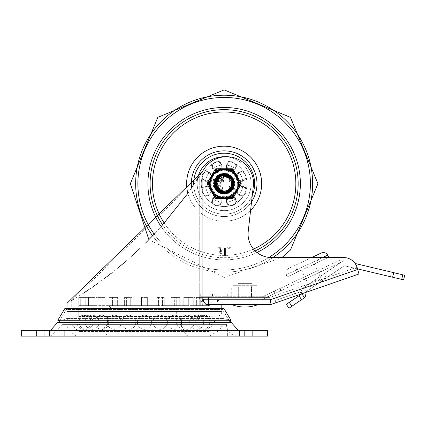 <?xml version="1.0" encoding="UTF-8"?>
<svg xmlns="http://www.w3.org/2000/svg" width="426" height="426" viewBox="0 0 426 426"><rect width="100%" height="100%" fill="white"/><g stroke="black" fill="none" stroke-linecap="round" stroke-linejoin="round"><path stroke-width="0.32" stroke-dasharray="2.13 1.6" d="M209.294 331.423L79.529 331.423L209.294 331.423A7.034 7.034 0 0 0 210.758 331.268L78.064 331.268L210.758 331.268A11.726 11.726 0 0 1 213.724 322.407M215.018 321.172A11.726 11.726 0 0 1 229.204 320.671M248.784 336.114L224.119 336.114L248.784 336.114L248.784 330.251L252.304 330.251L224.119 330.251L248.784 330.251L248.784 336.114M227.638 330.251L231.787 330.251L227.638 330.251L227.638 336.114L224.119 336.114L231.787 336.114L227.638 336.114L227.638 330.251M44.187 330.251L64.704 330.251L36.524 330.251L44.187 330.251L44.187 336.114L64.704 336.114L36.524 336.114L44.187 336.114L44.187 330.251M57.036 336.114L36.524 336.114L61.184 336.114L57.036 336.114L57.036 330.251L36.524 330.251L61.184 330.251L57.036 330.251L57.036 336.114M267.523 336.114L21.3 336.114L21.3 330.251L267.523 330.251L267.523 336.114M238.209 330.251L50.614 330.251L238.209 330.251M222.968 324.388L65.854 324.388L222.968 324.388L219.347 330.422L69.475 330.422L219.347 330.422L209.294 336.114L79.529 336.114L209.294 336.114M79.529 336.114A11.726 11.726 0 0 1 69.475 330.422L65.854 324.388M188.383 336.114L176.657 324.388L112.166 324.388L176.657 324.388L176.657 309.143A3.52 3.52 0 0 1 180.171 305.628L108.651 305.628L112.166 309.143L176.657 309.143L112.166 309.143L112.166 324.388A11.726 11.726 0 0 1 100.445 336.114L188.383 336.114L100.445 336.114M181.343 316.561L107.48 316.561L181.343 316.561L181.343 324.388A7.034 7.034 0 0 0 188.383 331.423L100.445 331.423L188.383 331.423M108.651 305.628L180.171 305.628M78.751 316.561L210.071 316.561L78.751 316.561L78.751 297.417M78.815 305.628L78.815 297.417L85.786 297.417L78.815 297.417L78.815 305.628L85.786 305.628L78.815 305.628M80.296 305.628L80.296 297.417L88.544 297.417L80.296 297.417L80.296 305.628L87.026 305.628L87.026 297.417L87.026 305.628L88.544 305.628L88.544 297.417L88.544 305.628L81.813 305.628L81.813 297.417L81.813 305.628L88.544 305.628L80.296 305.628M86.143 305.628L86.143 297.417L92.176 297.417L86.143 297.417L86.143 305.628L95.104 305.628L89.071 305.628L89.071 297.417L95.104 297.417L89.071 297.417L89.071 305.628L95.956 305.628L86.143 305.628M95.956 305.628L95.956 297.417L105.03 297.417L95.956 297.417L95.956 305.628L105.03 305.628L100.105 305.628L100.105 297.417L100.105 305.628L109.077 305.628L95.956 305.628M109.077 305.628L109.077 297.417L117.64 297.417L109.077 297.417L109.077 305.628L117.64 305.628L114.152 305.628L114.152 297.417L114.152 305.628L124.605 305.628L109.077 305.628M124.605 305.628L124.605 297.417L132.071 297.417L124.605 297.417L124.605 305.628L132.071 305.628L130.265 305.628L130.265 297.417L130.265 305.628L141.48 305.628L124.605 305.628M141.48 305.628L141.48 297.417L147.343 297.417L141.48 297.417L147.343 297.417L141.48 297.417L141.48 305.628L147.343 305.628L147.343 297.417L147.343 305.628L158.557 305.628L141.48 305.628L141.48 297.417L141.48 305.628M158.557 305.628L158.557 297.417L164.218 297.417L156.752 297.417L164.218 297.417L156.752 297.417L158.557 297.417L158.557 305.628L156.752 305.628L164.218 305.628L164.218 297.417L164.218 305.628L174.671 305.628L158.557 305.628M174.671 305.628L174.671 297.417L179.745 297.417L171.183 297.417L179.745 297.417L171.183 297.417L174.671 297.417L174.671 305.628L171.183 305.628L179.745 305.628L179.745 297.417L179.745 305.628L188.723 305.628L174.671 305.628M188.723 305.628L188.723 297.417L183.792 297.417L192.866 297.417L183.792 297.417L188.723 297.417L188.723 305.628L183.792 305.628L192.866 305.628L192.866 297.417L192.866 305.628L199.751 305.628L188.723 305.628M199.751 305.628L199.751 297.417L202.685 297.417L193.718 297.417L202.685 297.417L193.718 297.417L199.751 297.417L199.751 305.628L193.718 305.628L202.685 305.628L202.685 297.417L202.685 305.628L207.009 305.628L199.751 305.628M207.009 305.628L207.009 297.417L208.527 297.417L200.279 297.417L208.527 297.417L200.279 297.417L207.009 297.417L207.009 305.628L200.279 305.628L208.527 305.628L208.527 297.417L208.527 305.628L210.007 305.628L200.279 305.628L207.009 305.628M210.007 305.628L210.071 297.417L203.037 297.417L210.007 297.417L210.007 305.628L203.037 305.628L210.007 305.628M238.209 336.114L50.614 336.114L238.209 336.114A11.726 11.726 0 0 1 226.488 324.388L62.34 324.388L226.488 324.388M95.104 305.628L95.104 297.417L95.104 305.628M92.176 305.628L92.176 297.417L92.176 305.628M85.786 305.628L85.786 297.417L85.786 305.628M100.887 305.628L100.887 297.417L100.887 305.628M105.03 305.628L105.03 297.417L105.03 305.628M112.56 305.628L112.56 297.417L112.56 305.628M117.64 305.628L117.64 297.417L117.64 305.628M126.405 305.628L126.405 297.417L126.405 305.628M132.071 305.628L132.071 297.417L132.071 305.628M147.343 305.628L147.343 297.417L147.343 305.628M156.752 305.628L156.752 297.417L156.752 305.628M162.418 305.628L162.418 297.417L162.418 305.628M171.183 305.628L171.183 297.417L171.183 305.628M176.263 305.628L176.263 297.417L176.263 305.628M183.792 305.628L183.792 297.417L183.792 305.628M187.941 305.628L187.941 297.417L187.941 305.628M193.718 305.628L193.718 297.417L193.718 305.628M196.647 305.628L196.647 297.417L196.647 305.628M200.279 305.628L200.279 297.417L200.279 305.628M201.796 305.628L201.796 297.417L201.796 305.628M203.037 305.628L203.037 297.417L203.037 305.628M84.029 329.309A7.034 7.034 0 0 1 76.994 322.274A7.034 7.034 0 0 1 84.029 315.24A7.034 7.034 0 0 1 91.063 322.274A7.034 7.034 0 0 1 84.029 329.309M204.794 329.309A7.034 7.034 0 0 0 211.828 322.274A7.034 7.034 0 0 0 204.794 315.24A7.034 7.034 0 0 0 197.76 322.274A7.034 7.034 0 0 0 204.794 329.309M217.106 302.109L202.904 302.109A2.343 1.885 90 0 1 204.794 299.766A2.343 1.885 90 0 0 202.904 302.109L201.296 301.576L200.279 300.586L199.261 297.417L200.279 300.586L202.281 302.029L217.106 302.109L217.106 309.143L71.717 309.143A2.343 2.343 0 0 0 74.06 311.491L214.763 311.491L74.06 311.491M221.797 308.541L221.797 311.491A4.691 4.691 0 0 1 217.106 316.177L71.717 316.177L217.106 316.177M233.757 183.686A9.617 9.617 0 0 1 219.331 192.014A9.617 9.617 0 0 1 219.331 175.363A9.617 9.617 0 0 1 233.757 183.686A9.617 9.617 0 0 0 219.331 175.363A9.617 9.617 0 0 0 219.331 192.014A9.617 9.617 0 0 0 233.757 183.686A9.617 9.617 0 0 0 219.331 175.363A9.617 9.617 0 0 0 219.331 192.014A9.617 9.617 0 0 0 233.757 183.686A9.617 9.617 0 0 1 219.331 192.014A9.617 9.617 0 0 1 219.331 175.363A9.617 9.617 0 0 1 233.757 183.686M221.797 304.457L205.966 304.457L221.797 304.457L205.966 304.457L202.089 299.766L270.249 299.766L357.686 269.456L270.249 299.766L204.794 299.766L270.249 299.766L271.042 304.457L358.98 273.971L357.201 267.757A14.069 14.069 0 0 0 343.675 257.554A14.069 14.069 0 0 1 357.031 267.198A14.069 14.069 0 0 0 343.675 257.554L271.527 257.554A23.451 23.451 0 0 1 248.225 231.488A23.451 23.451 0 0 0 271.527 257.554A23.451 23.451 0 0 1 248.225 231.488L253.592 183.665A26.966 26.966 0 0 0 203.623 169.617A26.966 26.966 0 0 1 253.592 183.665A26.966 26.966 0 0 0 203.623 169.617A390.291 390.291 0 0 1 201.035 173.792L199.261 176.577L71.717 300.506L71.717 309.143L217.106 309.143L216.605 310.597L214.763 311.491M67.026 303.28L202.089 172.099L202.089 299.766M72.537 300.016L83.464 293.163M89.141 289.398L92.304 287.241M97.682 283.46L104.764 278.274M111.537 273.082L118.231 267.709M125.782 261.351L131.677 256.154M139.797 248.64L145.735 242.863M155.453 232.862L161.055 226.754M187.706 193.606L199.261 176.577L199.261 297.417L199.261 176.577L201.035 173.792A390.291 390.291 0 0 0 203.623 169.617A390.291 390.291 0 0 1 202.089 172.099M202.201 299.079L201.035 297.417L202.201 299.079L204.794 299.766L202.201 299.079M270.249 299.766L269.855 297.417L201.035 297.417L269.855 297.417L357.031 267.198L269.855 297.417L270.249 299.766L357.686 269.456L357.201 267.757L357.526 268.886L344.299 265.744L321.007 281.538L344.299 265.744L392.634 277.225L393.715 272.661L404.7 275.271M204.794 299.766L219.449 299.766L204.794 299.766M251.947 304.457L237.878 304.457L251.947 304.457L237.878 304.457L237.878 299.766L251.947 299.766L251.947 304.457L251.947 283.349L237.878 283.349L251.947 283.349L237.878 283.349L237.878 304.457M303.035 293.365A2.343 2.343 0 0 1 300.048 291.916L275.675 300.367L300.048 291.916A2.343 2.343 0 0 0 303.035 293.365L301.241 293.258L300.048 291.916L294.51 293.839L293.743 291.618L346.918 273.188L293.743 291.618L294.51 293.839L300.048 291.916L301.241 293.258L303.035 293.365L274.232 303.349L275.574 302.156L275.675 300.367L275.574 302.156L274.232 303.349L348.452 277.619L303.035 293.365M210.071 311.491L78.751 311.491L210.071 311.491L210.071 316.177L78.751 316.177L210.071 316.177M237.878 285.697L237.878 297.417L251.947 297.417L237.878 297.417L237.878 299.766L251.947 299.766L237.878 299.766L251.947 299.766L251.947 297.417L237.878 297.417L251.947 297.417L251.947 285.697L237.878 285.697L251.947 285.697M348.452 277.619L346.918 273.188L348.452 277.619M220.492 255.882L221.855 252.24L220.492 247.676L218.495 247.676L217.984 248.182L217.984 255.376L218.495 255.882L220.492 255.882L221.855 252.24L220.492 247.676L218.495 247.676L217.984 248.182L217.984 255.376L218.495 255.882L220.492 255.882M224.518 255.376L225.024 255.882L225.535 255.376L225.535 248.182L224.518 248.182L224.518 255.376L225.024 255.882L225.535 255.376L225.535 248.182L224.518 248.182L224.518 255.376M226.967 255.376L227.99 255.376L227.99 248.688L230.785 248.688L230.679 247.676L227.479 247.676L226.967 248.182L226.967 255.376L227.99 255.376L227.99 248.688L230.785 248.688L230.679 247.676L227.479 247.676L226.967 248.182L226.967 255.376M343.675 257.554L271.527 257.554L281.953 257.554L224.14 277.486L148.892 239.689M311.662 257.554L289.014 268.258L311.662 257.554L328.121 257.554L318.334 262.182L317.333 260.062L286.123 274.813L322.636 257.554M220.492 251.675L219.001 251.675L219.001 248.688L220.492 248.688L220.492 251.675L219.001 251.675L219.001 248.688L220.492 248.688L220.492 251.675M220.492 254.87L219.001 254.87L219.001 252.687L220.492 252.687L220.492 254.87L219.001 254.87L219.001 252.687L220.492 252.687L220.492 254.87M229.502 321.172L222.468 309.446L223.975 308.541L64.848 308.541L66.355 309.446L222.468 309.446L66.355 309.446L59.321 321.172L229.502 321.172L59.321 321.172M231.009 320.267L57.814 320.267M301.853 293.775A4.691 4.691 0 0 1 303.418 287.8L318.376 277.656L303.418 287.8A4.691 4.691 0 0 0 301.869 293.812L304.505 297.694L301.592 299.664L298.961 295.788L301.869 293.812L304.505 297.694A2.343 2.343 0 0 0 305.277 294.685A2.343 2.343 0 0 1 306.049 291.682L321.007 281.538L306.049 291.682A2.343 2.343 0 0 0 305.261 292.593M403.614 279.834L392.634 277.225M312.54 281.618L323.701 274.046L312.54 281.618L315.171 285.5L306.438 291.421L326.332 277.928L315.171 285.5L312.54 281.618M286.347 304.34L289.254 302.364L291.89 306.246L288.977 308.222L286.347 304.34M298.961 295.788L289.254 302.364M291.89 306.246L301.592 299.664M318.376 277.656L343.372 260.701L318.376 277.656L321.007 281.538L318.376 277.656M393.715 272.661L355.167 263.502M301.869 293.812L304.505 297.694M309.59 287.065L322.306 281.053L309.59 287.065L301.571 270.105L314.292 264.093L301.571 270.105M296.97 264.498L296.272 265.116L295.825 266.559L296.528 269.898L295.825 266.559L296.272 265.116L296.97 264.498M320.837 253.214L312.881 256.979L314.143 256.894L315.203 257.4L317.333 260.062L315.41 257.554M289.014 268.258A5.416 4.691 -25.3 0 0 286.123 274.813L287.124 276.932L297.529 272.017L296.528 269.898L297.529 272.017L287.124 276.932M328.739 257.261L297.529 272.017L318.334 262.182L317.333 260.062L327.738 255.142M212.489 293.903L214.832 293.903L212.489 293.903L212.489 296.246L212.489 293.903L212.489 296.246L214.832 296.246L200.279 296.246L212.489 296.246L200.279 296.246L212.489 296.246L212.489 293.903L212.489 296.246L212.489 293.903L212.489 296.246L212.489 293.903L200.279 293.903L212.489 293.903M221.866 296.246L221.866 293.903L227.729 293.903L221.866 293.903L221.866 296.246L227.729 296.246L221.866 296.246M303.61 279.903L320.57 271.889L303.61 279.903L302.609 277.784L319.569 269.77L302.609 277.784M228.762 297.417L261.063 297.417L228.762 297.417L228.762 299.766L261.591 299.766L228.762 299.766L228.762 297.417M214.832 293.903L217.18 293.903L217.18 296.246L214.832 296.246L269.03 296.246L280.494 290.83L261.591 299.766L274.632 293.599L269.03 296.246L217.18 296.246L217.18 293.903L268.508 293.903L217.18 293.903L217.18 296.246L217.18 293.903L214.832 293.903L214.832 296.246L214.832 293.903M200.279 293.903L200.279 296.246L200.279 293.903M201.796 293.903L201.796 296.246L201.796 293.903M203.037 293.903L203.037 296.246L203.037 293.903M274.632 291.006L261.063 297.417L280.494 288.237L268.508 293.903L280.494 288.237L274.632 291.006L274.632 293.599L280.494 290.83L274.632 293.599L274.632 291.006M340.39 259.929L268.508 293.903L340.39 259.929L341.391 262.049L269.03 296.246L341.391 262.049L340.39 259.929M233.065 285.697L238.986 285.697L238.31 286.868L231.712 286.868L251.51 286.868L238.31 286.868L238.986 285.697L250.834 285.697L251.51 286.868L258.113 286.868L251.51 286.868L250.834 285.697L233.065 285.697A1.353 1.171 -0 0 0 231.712 286.868L231.712 297.417L238.31 297.417L238.31 286.868L238.31 297.417L231.712 297.417M256.756 285.697L250.834 285.697L256.756 285.697A1.353 1.171 180 0 1 258.113 286.868L258.113 297.417L251.51 297.417L251.51 286.868L251.51 297.417L238.31 297.417L258.113 297.417M232.016 304.691L257.81 304.691M251.947 304.691L237.878 304.691L251.947 304.691M256.953 252.474A76.211 76.211 0 0 1 161.172 226.621M191.311 183.686A32.829 32.829 0 0 1 224.14 150.857A32.829 32.829 0 0 1 256.969 183.686A32.829 32.829 0 0 1 224.14 216.52A32.829 32.829 0 0 1 191.311 183.686A32.829 32.829 0 0 1 224.14 150.857A32.829 32.829 0 0 1 256.969 183.686A32.829 32.829 0 0 1 224.14 216.52A32.829 32.829 0 0 1 191.311 183.686A32.829 32.829 0 0 1 224.14 150.857A32.829 32.829 0 0 1 256.969 183.686A32.829 32.829 0 0 1 224.14 216.52A32.829 32.829 0 0 1 191.311 183.686M197.174 183.686A26.966 26.966 0 0 1 237.623 160.336A26.966 26.966 0 0 1 237.623 207.041A26.966 26.966 0 0 1 197.547 179.229A26.966 26.966 0 0 0 220.748 210.439A26.966 26.966 0 0 0 251.01 186.008A26.966 26.966 0 0 0 225.386 156.747A26.966 26.966 0 0 1 251.095 184.517A26.966 26.966 0 0 1 223.725 210.652A26.966 26.966 0 0 1 197.174 183.686M209.603 183.686A14.537 14.537 0 0 1 231.409 171.098A14.537 14.537 0 0 1 231.409 196.28A14.537 14.537 0 0 1 209.603 183.686A14.537 14.537 0 0 1 231.409 171.098A14.537 14.537 0 0 1 231.409 196.28A14.537 14.537 0 0 1 209.603 183.686M147.928 183.686A76.211 76.211 0 0 1 262.246 117.688A76.211 76.211 0 0 1 262.246 249.689A76.211 76.211 0 0 1 147.928 183.686M224.14 160.826A22.866 22.866 0 0 0 204.342 195.119A22.866 22.866 0 0 0 243.944 195.119A22.866 22.866 0 0 0 224.14 160.826A22.866 22.866 0 0 0 204.342 195.119A22.866 22.866 0 0 0 243.944 195.119A22.866 22.866 0 0 0 224.14 160.826M191.604 188.068A32.829 32.829 0 0 0 251.564 201.738M252.272 195.433A30.486 30.486 0 0 1 193.686 185.028M254.626 183.686A30.486 30.486 0 0 0 208.9 157.285A30.486 30.486 0 0 0 208.9 210.087A30.486 30.486 0 0 0 254.626 183.686M224.14 156.72A26.966 26.966 0 0 0 200.784 197.169A26.966 26.966 0 0 0 247.495 197.169A26.966 26.966 0 0 0 224.14 156.72M224.14 169.149A14.537 14.537 0 0 0 211.552 190.954A14.537 14.537 0 0 0 236.734 190.954A14.537 14.537 0 0 0 224.14 169.149A14.537 14.537 0 0 0 211.552 190.954A14.537 14.537 0 0 0 236.734 190.954A14.537 14.537 0 0 0 224.14 169.149M226.488 169.218L226.488 169.218A14.654 14.654 0 0 0 221.797 169.218A14.654 14.654 -90 0 1 232.713 171.8L232.713 171.8A14.654 14.654 -90 0 1 238.608 181.343L238.608 181.343A14.654 14.654 -90 0 1 236.031 192.259L236.031 192.259A14.654 14.654 -90 0 1 226.488 198.154L226.488 198.154A14.654 14.654 -90 0 1 221.797 198.154A14.654 14.654 0 0 0 226.488 198.154L226.488 202.302A18.76 18.76 90 0 0 235.642 198.505L232.713 195.577A14.654 14.654 0 0 0 236.031 192.259L238.959 195.193A18.76 18.76 90 0 0 242.756 186.034L238.608 186.034A14.654 14.654 0 0 0 238.608 181.343L242.756 181.343A18.76 18.76 90 0 0 238.959 172.184L236.031 175.118A14.654 14.654 0 0 0 232.713 171.8L235.642 168.866A18.76 18.76 90 0 0 226.488 165.075L226.488 169.218L226.488 165.075A18.76 18.76 -90 0 1 235.642 168.866A18.76 18.76 90 0 0 226.488 165.075L228.538 161.252A22.866 22.866 -90 0 1 236.899 164.713L236.899 164.713A22.866 22.866 0 0 1 243.113 170.933L243.113 170.933A22.866 22.866 -90 0 1 246.579 179.293L246.579 179.293A22.866 22.866 0 0 1 246.579 188.084L246.579 188.084A22.866 22.866 -90 0 1 243.113 196.445L243.113 196.445A22.866 22.866 0 0 1 236.899 202.664L236.899 202.664A22.866 22.866 -90 0 1 228.538 206.125L228.538 206.125A22.866 22.866 0 0 1 224.14 206.551A22.866 22.866 -90 0 1 204.342 172.258A22.866 22.866 -90 0 1 243.944 172.258A22.866 22.866 -90 0 1 224.14 206.551L224.14 206.551A22.866 22.866 0 0 1 219.747 206.125L219.747 206.125A22.866 22.866 -90 0 1 211.387 202.664L211.387 202.664A22.866 22.866 0 0 1 205.167 196.445L205.167 196.445A22.866 22.866 -90 0 1 201.706 188.084L201.706 188.084A22.866 22.866 0 0 1 201.706 179.293L201.706 179.293A22.866 22.866 -90 0 1 205.167 170.933L205.167 170.933A22.866 22.866 0 0 1 211.387 164.713L211.387 164.713A22.866 22.866 -90 0 1 219.747 161.252L219.747 161.252A22.866 22.866 0 0 1 228.538 161.252A22.866 22.866 90 0 0 219.747 161.252L221.797 165.075A18.76 18.76 90 0 0 212.638 168.866L215.572 171.8A14.654 14.654 -90 0 1 221.797 169.218L221.797 165.075A18.76 18.76 90 0 0 212.638 168.866A18.76 18.76 -90 0 1 221.797 165.075L219.747 161.252M221.797 198.154L221.797 198.154A14.654 14.654 -90 0 1 215.572 195.577L215.567 195.577A14.654 14.654 -90 0 1 209.672 186.034L209.672 186.034A14.654 14.654 -90 0 1 212.255 175.118L212.255 175.118A14.654 14.654 -90 0 1 215.567 171.8A14.654 14.654 0 0 0 212.255 175.118L209.32 172.184A18.76 18.76 90 0 0 205.529 181.343L209.672 181.343A14.654 14.654 0 0 0 209.672 186.034L205.529 186.034A18.76 18.76 90 0 0 209.32 195.193L212.255 192.259A14.654 14.654 0 0 0 215.567 195.577L212.638 198.505A18.76 18.76 90 0 0 221.797 202.302L221.797 198.154L221.797 202.302A18.76 18.76 -90 0 1 212.638 198.505A18.76 18.76 90 0 0 221.797 202.302L219.747 206.125A22.866 22.866 90 0 0 228.538 206.125L226.488 202.302A18.76 18.76 90 0 0 235.642 198.505A18.76 18.76 -90 0 1 226.488 202.302L228.538 206.125M219.747 206.125L221.797 202.302A18.76 18.76 90 0 1 212.638 198.505L215.572 195.577M228.538 161.252L226.488 165.075A18.76 18.76 90 0 1 235.642 168.866L236.899 164.713L235.642 168.866L232.713 171.8M224.14 198.346L224.14 198.346A14.654 14.654 -90 0 1 211.45 176.359A14.654 14.654 -90 0 1 236.835 176.359A14.654 14.654 -90 0 1 224.14 198.346M215.572 171.8L212.638 168.866L211.387 164.713A22.866 22.866 90 0 0 205.167 170.933L209.32 172.184A18.76 18.76 90 0 0 205.529 181.343A18.76 18.76 -90 0 1 209.32 172.184L205.167 170.933M243.113 170.933L238.959 172.184A18.76 18.76 -90 0 1 242.756 181.343A18.76 18.76 90 0 0 238.959 172.184L243.113 170.933A22.866 22.866 90 0 0 236.899 164.713M211.387 164.713L212.638 168.866A18.76 18.76 90 0 1 221.797 165.075L221.797 169.218M201.706 188.084L205.529 186.034A18.76 18.76 90 0 0 209.32 195.193A18.76 18.76 -90 0 1 205.529 186.034L201.706 188.084A22.866 22.866 90 0 1 201.706 179.293L205.529 181.343L201.706 179.293M211.387 202.664L212.638 198.505L211.387 202.664A22.866 22.866 90 0 1 205.167 196.445L209.32 195.193L205.167 196.445M243.113 196.445L238.959 195.193A18.76 18.76 90 0 0 242.756 186.034A18.76 18.76 -90 0 1 238.959 195.193L243.113 196.445A22.866 22.866 90 0 1 236.899 202.664L235.642 198.505L236.899 202.664M246.579 179.293L242.756 181.343L246.579 179.293A22.866 22.866 90 0 1 246.579 188.084L242.756 186.034L246.579 188.084M236.031 175.118L238.959 172.184A18.76 18.76 90 0 1 242.756 181.343L238.608 181.343M232.713 195.577L235.642 198.505A18.76 18.76 90 0 1 226.488 202.302L226.488 198.154M238.608 186.034L242.756 186.034A18.76 18.76 90 0 1 238.959 195.193L236.031 192.259M209.672 181.343L205.529 181.343A18.76 18.76 90 0 1 209.32 172.184L212.255 175.118M212.255 192.259L209.32 195.193A18.76 18.76 90 0 1 205.529 186.034L209.672 186.034M235.828 201.29A4.398 4.398 90 0 0 229.236 197.483A4.398 4.398 90 0 0 229.236 205.098A4.398 4.398 90 0 0 235.828 201.29L235.828 201.29A4.398 4.398 90 0 0 229.236 197.483A4.398 4.398 90 0 0 229.236 205.098A4.398 4.398 90 0 0 235.828 201.29M244.854 187.871A4.398 4.398 90 0 0 237.495 189.842A4.398 4.398 90 0 0 242.884 195.225A4.398 4.398 90 0 0 244.854 187.871L244.854 187.871A4.398 4.398 90 0 0 237.495 189.842A4.398 4.398 90 0 0 242.884 195.225A4.398 4.398 90 0 0 244.854 187.871M241.744 171.998A4.398 4.398 90 0 0 237.937 178.595A4.398 4.398 90 0 0 245.552 178.595A4.398 4.398 90 0 0 241.744 171.998L241.744 171.998A4.398 4.398 90 0 0 237.937 178.595A4.398 4.398 90 0 0 245.552 178.595A4.398 4.398 90 0 0 241.744 171.998M228.325 162.977A4.398 4.398 90 0 0 230.296 170.331A4.398 4.398 90 0 0 235.679 164.947A4.398 4.398 90 0 0 228.325 162.977L228.325 162.977A4.398 4.398 90 0 0 230.296 170.331A4.398 4.398 90 0 0 235.679 164.947A4.398 4.398 90 0 0 228.325 162.977M212.452 166.087A4.398 4.398 90 0 0 219.049 169.894A4.398 4.398 90 0 0 219.049 162.279A4.398 4.398 90 0 0 212.452 166.087L212.452 166.087A4.398 4.398 90 0 0 219.049 169.894A4.398 4.398 90 0 0 219.049 162.279A4.398 4.398 90 0 0 212.452 166.087M203.431 179.506A4.398 4.398 90 0 0 210.785 177.535A4.398 4.398 90 0 0 205.401 172.152A4.398 4.398 90 0 0 203.431 179.506L203.431 179.506A4.398 4.398 90 0 0 210.785 177.535A4.398 4.398 90 0 0 205.401 172.152A4.398 4.398 90 0 0 203.431 179.506M206.541 195.374A4.398 4.398 90 0 0 210.348 188.782A4.398 4.398 90 0 0 202.728 188.782A4.398 4.398 90 0 0 206.541 195.374L206.541 195.374A4.398 4.398 90 0 0 210.348 188.782A4.398 4.398 90 0 0 202.728 188.782A4.398 4.398 90 0 0 206.541 195.374M219.96 204.4A4.398 4.398 90 0 0 217.99 197.041A4.398 4.398 90 0 0 212.601 202.43A4.398 4.398 90 0 0 219.96 204.4L219.96 204.4A4.398 4.398 90 0 0 217.99 197.041A4.398 4.398 90 0 0 212.601 202.43A4.398 4.398 90 0 0 219.96 204.4M214.294 183.686A9.851 9.851 0 0 1 229.066 175.161A9.851 9.851 0 0 1 229.066 192.217A9.851 9.851 0 0 1 214.294 183.686A9.851 9.851 0 0 0 229.066 192.217A9.851 9.851 0 0 0 229.066 175.161A9.851 9.851 0 0 0 214.294 183.686M210.188 183.686A13.951 13.951 0 0 0 231.116 195.774A13.951 13.951 0 0 0 231.116 171.603A13.951 13.951 0 0 0 210.188 183.686A13.951 13.951 0 0 1 231.116 171.603A13.951 13.951 0 0 1 231.116 195.774A13.951 13.951 0 0 1 210.188 183.686M233.315 184.612L231.824 188.787L232.671 180.134L232.399 179.554L232.468 187.685M220.285 176.79L223.538 175.443L226.717 175.507L229.854 176.896L232.404 179.586A9.223 9.223 0 0 1 232.404 187.786M232.404 179.586L225.178 174.511L224.151 174.458L216.988 177.839L215.354 186.529L221.765 192.616L230.354 190.523L233.256 182.174L227.809 175.208L224.145 174.479L219.007 176.007L214.906 183.84L219.262 191.535L228.091 192.041L233.299 184.9L230.125 176.646L224.135 174.468L221.467 174.846L215.263 181.141L217.185 189.767L225.482 192.829L232.548 187.52L231.914 178.702L224.167 174.452L216.392 178.659L215.716 187.472L222.755 192.824L231.062 189.804L233.033 181.183L226.861 174.857L224.151 174.468L218.197 176.62L214.976 184.852L220.151 192.019L228.98 191.556L233.379 183.888L229.316 176.034L224.135 174.479L220.519 175.192L215.034 182.126L217.894 190.491L226.472 192.627L232.915 186.577L231.323 177.882L224.135 174.452L223.155 174.5L215.886 179.538L216.179 188.372L223.762 192.919L231.691 189.011L232.708 180.23L225.876 174.612L224.151 174.463L217.457 177.312L215.157 185.848L221.083 192.408L229.811 190.981L233.341 182.876L228.448 175.517L224.14 174.479L219.608 175.64L214.922 183.132L218.676 191.136L227.436 192.318L233.182 185.598L230.647 177.131L224.135 174.463L222.154 174.665L215.481 180.464L216.738 189.219L224.774 192.903L232.229 188.154L232.276 179.314L224.875 174.479L224.145 174.452L216.802 178.079L215.45 186.817L222.058 192.685L230.572 190.315L233.198 181.875L227.527 175.091L224.145 174.474L218.756 176.183L214.917 184.144L219.523 191.689L228.363 191.908L233.336 184.596L229.891 176.455L224.135 174.474L221.179 174.937L215.183 181.433L217.388 189.991L225.78 192.781L232.671 187.243L231.749 178.446L223.863 174.452L216.232 178.915L215.844 187.749L223.054 192.861L231.259 189.575L232.947 180.896L226.568 174.772L224.151 174.468L217.968 176.817L215.018 185.15L220.423 192.147L229.236 191.396L233.379 183.585L229.066 175.869L224.14 174.479L220.242 175.315L214.992 182.424L218.117 190.694L226.765 192.547L233.006 186.284L231.132 177.647L224.135 174.458L222.857 174.538L215.758 179.809L216.339 188.633L224.065 192.925L231.861 188.761L232.591 179.948L225.578 174.564L224.151 174.458L217.255 177.53L215.236 186.141L221.371 192.499L230.045 190.789L233.31 182.578L228.182 175.379L224.145 174.479L219.347 175.789L214.906 183.436L218.921 191.311L227.718 192.206L233.235 185.299L230.429 176.918L224.135 174.468L221.861 174.735L215.38 180.752L216.925 189.453L225.077 192.877L232.372 187.887L232.415 179.58M230.035 176.598L233.208 181.934M233.347 184.208L230.546 190.347M228.304 191.913L222.01 192.674M219.795 191.822L215.418 186.732M215.002 184.948L216.781 178.105M232.245 179.303L233.331 184.65M232.798 186.87L232.894 186.588M231.723 188.91L228.315 191.929M217.356 189.953L223.863 192.909L219.481 191.663M215.194 181.38L216.238 188.452L214.912 184.091M232.383 179.527L232.649 187.286M226.712 192.557L231.526 189.203L225.727 192.786M228.666 175.65L233.006 181.087L231.227 189.613L224.012 192.925M229.598 191.125L223.006 192.856L216.312 188.59M220.849 192.307L215.822 187.701L215.78 179.761M215.119 185.592L216.259 178.872M232.202 179.239L233.379 183.638M233.091 185.906L229.193 191.423M225.721 192.76L220.38 192.126M217.143 189.671L215.013 185.102M232.33 179.437L232.99 186.338M218.873 191.274L223.512 192.877L218.08 190.662M216.073 188.143L214.997 182.376M230.562 177.072L233.32 182.626M233.283 184.911L230.008 190.827M227.606 192.227L221.323 192.488M218.868 191.247L215.221 186.093M232.271 179.351L233.235 185.315M232.527 187.525L232.383 187.818M231.52 189.197L227.67 192.227M216.078 188.138L214.906 183.388M232.75 186.998L232.41 179.57L232.505 187.61M231.536 189.213L225.311 192.85M223.506 192.898L217.122 189.687M216.062 188.148L215.327 180.933M228.97 175.826L233.059 181.284M233.368 183.489L230.993 189.879M229.31 191.333L222.654 192.802M220.524 192.174L215.673 187.381M232.234 179.287L233.373 183.995M232.079 188.356L228.89 191.609M224.518 192.887L220.056 191.972M232.367 179.5L232.884 186.673M231.307 189.485L226.371 192.653M223.661 192.898L217.819 190.422M232.362 179.49L232.915 180.8L231.632 189.091M230.748 190.14L223.661 192.914M221.813 192.621L216.131 188.281M231.866 178.675L233.352 182.983M233.16 185.614L229.726 191.045M225.524 192.792L220.987 192.371M232.314 179.41L233.16 185.688M224.795 192.898L231.089 189.762L227.34 192.355M222.803 192.797L218.591 191.072M233.341 183.068L232.761 180.411M227.74 192.174L223.4 192.882M232.655 187.238L231.004 189.831M226.488 192.616L222.116 192.674M216.759 185.305L224.135 176.135L217.649 179.82M216.61 183.079L217.271 186.828M217.553 187.387L224.145 176.14L217.99 179.298L224.145 176.14L216.818 181.827M216.626 184.485L224.145 176.124L218.037 179.218M217.462 180.155L216.594 184.048M216.578 183.851L224.135 176.124L218 179.277L224.135 176.124L219.284 189.464M216.722 182.259L217.026 186.231M223.043 191.173L226.754 190.768M229.838 188.665L231.51 185.331M231.414 181.604L229.518 178.387M217.579 179.937L224.151 176.135L217.393 180.278M232.314 187.957L230.301 190.161L227.367 191.689L224.529 192.057L221.429 191.247L220.295 190.587L217.99 188.079L224.145 176.119L217.063 181.039M218.027 179.234L224.145 176.14L218 179.282M217.888 179.447L216.6 183.217M222.638 191.104L226.36 190.901M229.555 188.974L231.403 185.731M231.595 182.408L229.795 178.691M216.584 183.659L221.179 190.63M223.746 191.231L228.368 189.937M229.247 189.245L231.685 183.521M231.18 180.938L228.091 177.259M219.411 189.57L224.145 176.14L217.808 179.564M217.122 180.853L217.244 186.774M217.952 188.047L220.806 190.454M224.454 191.253L228.022 190.161M230.663 187.525L231.68 183.936M230.903 180.289L228.437 177.488M217.84 179.5L216.946 185.997M217.324 186.977L220.088 190.049M223.208 191.199L227.287 190.544M229.944 188.542L231.611 184.762M231.233 181.05L229.092 177.993M224.145 176.135L222.116 190.954M224.326 191.242L229.151 189.33M230.588 187.626L231.6 182.536M227.947 177.173L230.956 180.4L227.585 176.976M221.445 190.747L226.52 190.848M228.512 189.852L231.446 185.571M231.685 183.233L229.683 178.569M224.135 176.135L217.51 180.06M216.925 181.401L217.5 187.291M218.309 188.51L221.334 190.694M225.029 191.205L228.506 189.842M230.94 187.014L231.68 183.356M220.279 176.779A7.913 7.913 0 0 0 220.285 190.598A7.913 7.913 0 0 0 231.803 185.677A7.913 7.913 0 0 0 220.439 176.694M217.99 188.079A7.556 7.556 0 0 1 217.99 179.298M210.657 183.686A13.483 13.483 0 0 1 230.881 172.008A13.483 13.483 0 0 1 230.881 195.364A13.483 13.483 0 0 1 210.657 183.686A13.483 13.483 0 0 0 230.881 195.364A13.483 13.483 0 0 0 230.881 172.008A13.483 13.483 0 0 0 210.657 183.686M214.763 183.686A9.377 9.377 0 0 0 228.831 191.812A9.377 9.377 0 0 0 228.831 175.565A9.377 9.377 0 0 0 214.763 183.686A9.377 9.377 0 0 0 224.14 193.069A9.377 9.377 0 0 0 233.523 183.686A9.377 9.377 0 0 0 224.14 174.309A9.377 9.377 0 0 0 214.763 183.686M232.33 168.914L215.95 168.914L232.33 168.914A0.586 0.586 0 0 1 232.841 169.207L241.031 183.393L232.841 169.207L232.33 168.914A0.586 0.586 0 0 1 232.841 169.207A0.586 0.586 0 0 0 232.33 168.914L232.33 169.5L240.525 183.686L232.33 197.877L215.95 197.877L207.76 183.686L215.95 169.5L232.33 169.5L232.841 169.207M232.841 198.17L232.33 197.877L232.33 198.463A0.586 0.586 0 0 0 232.841 198.17L241.031 183.979L232.841 198.17A0.586 0.586 0 0 1 232.33 198.463L232.841 198.17A0.586 0.586 0 0 1 232.33 198.463L215.95 198.463A0.586 0.586 0 0 1 215.444 198.17L215.95 198.463A0.586 0.586 0 0 1 215.444 198.17L207.249 183.979L215.444 198.17A0.586 0.586 0 0 0 215.95 198.463L215.95 197.877L215.444 198.17M216.12 185.55L216.035 185.645A11.358 11.358 0 0 1 215.955 185.55A1.491 1.491 0 0 0 214.896 185.118L214.326 185.118A1.507 1.507 0 0 0 212.819 186.62A1.507 1.507 0 0 0 214.326 188.127L214.896 188.127A1.48 1.48 0 0 0 215.955 187.696L216.035 187.6A12.508 12.508 0 0 1 216.12 187.696A1.507 1.507 0 0 0 218.245 187.685A1.507 1.507 0 0 0 218.245 185.56A1.507 1.507 0 0 0 216.12 185.55L216.035 185.645A11.358 11.358 0 0 1 215.955 185.55A1.491 1.491 0 0 0 214.896 185.118L214.326 185.118A1.507 1.507 0 0 0 212.819 186.62A1.507 1.507 0 0 0 214.326 188.127L214.896 188.127A1.48 1.48 0 0 0 215.955 187.696L216.035 187.6A12.508 12.508 -131.6 0 1 216.12 187.696A1.507 1.507 0 0 0 218.245 187.685A1.507 1.507 0 0 0 218.245 185.56A1.507 1.507 0 0 0 216.12 185.55M216.12 179.713L216.035 179.809A11.358 11.358 0 0 1 215.955 179.713A1.491 1.491 0 0 0 214.896 179.282L214.326 179.282A1.507 1.507 0 0 0 212.819 180.784A1.507 1.507 0 0 0 214.326 182.291L214.896 182.291A1.48 1.48 0 0 0 215.955 181.859L216.035 181.764A12.508 12.508 0 0 1 216.12 181.859A1.507 1.507 0 0 0 218.245 181.849A1.507 1.507 0 0 0 218.245 179.724A1.507 1.507 0 0 0 216.12 179.713L216.035 179.809A11.358 11.358 0 0 1 215.955 179.713A1.491 1.491 0 0 0 214.896 179.282L214.326 179.282A1.507 1.507 0 0 0 212.819 180.784A1.507 1.507 0 0 0 214.326 182.291L214.896 182.291A1.48 1.48 0 0 0 215.955 181.859L216.035 181.764A12.508 12.508 0 0 1 216.12 181.859A1.507 1.507 0 0 0 218.245 181.849A1.507 1.507 0 0 0 218.245 179.724A1.507 1.507 0 0 0 216.12 179.713M213.181 183.318L213.181 184.048L213.469 184.048L213.469 183.318L213.181 183.318L213.181 184.048L213.469 184.048L213.469 183.318L213.181 183.318M232.09 180.928L232.452 181.439L234.486 178.67L234.05 178.435L232.591 180.549L231.27 178.457L229.369 178.569L229.566 181.551L230.067 181.646L231.126 179.266L232.452 181.439L234.486 178.67L234.05 178.435L232.591 180.549L231.27 178.457L229.369 178.569L229.566 181.551L230.067 181.646L231.126 179.266L232.09 180.928M234.433 189.293L234.433 188.564L229.651 188.564L229.651 186.567L228.932 186.647L228.932 188.931L229.294 189.293L234.433 189.293L234.433 188.564L229.651 188.564L229.651 186.567L228.932 186.647L228.932 188.931L229.294 189.293L234.433 189.293M241.031 183.979A0.586 0.586 0 0 0 241.031 183.393L232.537 169.143L215.444 169.207L207.249 183.393A0.586 0.586 0 0 0 207.249 183.979L215.742 198.228L232.537 198.228L241.031 183.979A0.586 0.586 0 0 0 241.031 183.393A0.586 0.586 0 0 1 241.031 183.979L240.525 183.686L241.031 183.393M207.249 183.393L215.95 168.914A0.586 0.586 0 0 0 215.444 169.207L207.249 183.393A0.586 0.586 0 0 0 207.249 183.979A0.586 0.586 0 0 1 207.249 183.393L207.76 183.686L207.249 183.979M217.185 180.006A0.777 0.777 0 0 1 217.856 181.178A0.777 0.777 0 0 1 216.509 181.172A0.777 0.777 0 0 1 217.185 180.006A0.777 0.777 0 0 0 216.509 181.172A0.777 0.777 0 0 0 217.856 181.178A0.777 0.777 0 0 0 217.185 180.006M214.326 181.567A0.777 0.777 0 0 1 213.543 180.784A0.777 0.777 0 0 1 214.326 180.006L214.896 180.006A0.777 0.777 0 0 1 215.678 180.784A0.777 0.777 0 0 1 214.896 181.567L214.326 181.567L214.896 181.567A0.777 0.777 0 0 0 215.678 180.784A0.777 0.777 0 0 0 214.896 180.006L214.326 180.006A0.777 0.777 0 0 0 213.543 180.784A0.777 0.777 0 0 0 214.326 181.567M217.185 185.843A0.777 0.777 0 0 1 217.856 187.014A0.777 0.777 0 0 1 216.509 187.009A0.777 0.777 0 0 1 217.185 185.843A0.777 0.777 0 0 0 216.509 187.009A0.777 0.777 0 0 0 217.856 187.014A0.777 0.777 0 0 0 217.185 185.843M214.896 185.843A0.777 0.777 0 0 1 215.678 186.62A0.777 0.777 0 0 1 214.896 187.403L214.326 187.403A0.777 0.777 0 0 1 213.543 186.62A0.777 0.777 0 0 1 214.326 185.843L214.896 185.843L214.326 185.843A0.777 0.777 0 0 0 213.543 186.62A0.777 0.777 0 0 0 214.326 187.403L214.896 187.403A0.777 0.777 0 0 0 215.678 186.62A0.777 0.777 0 0 0 214.896 185.843M215.95 168.914A0.586 0.586 0 0 0 215.444 169.207A0.586 0.586 0 0 1 215.95 168.914L215.95 169.5L215.444 169.207M227.527 197.467L220.753 197.467A14.186 14.186 0 0 1 213.905 193.51L210.519 187.642A14.186 14.186 0 0 1 210.519 179.735L213.905 173.867A14.186 14.186 0 0 1 220.753 169.91L227.527 169.91A14.186 14.186 0 0 1 234.38 173.867L237.767 179.735A14.186 14.186 0 0 1 237.767 187.642L234.38 193.51A14.186 14.186 0 0 1 227.527 197.467M233.113 198.053A1.171 1.171 0 0 1 232.095 198.638L232.095 197.467L233.113 198.053L241.063 184.272L240.051 183.686L232.095 169.91L216.19 169.91L208.234 183.686L216.19 197.467L232.095 197.467L240.051 183.686L241.063 183.1L233.113 169.324L232.095 169.91L232.095 168.739M207.217 184.272A1.171 1.171 0 0 1 207.217 183.1L208.234 183.686L207.217 184.272L215.173 198.053A1.171 1.171 0 0 0 216.19 198.638L216.19 197.467L215.173 198.053M216.19 168.739L216.19 169.91L215.173 169.324M214.06 183.686A10.086 10.086 0 0 0 229.183 192.419A10.086 10.086 0 0 0 229.183 174.953A10.086 10.086 0 0 0 214.06 183.686M241.063 184.272A1.171 1.171 0 0 0 241.063 183.1M224.14 193.069A9.377 9.377 0 0 0 232.266 179A9.377 9.377 0 0 0 216.019 179A9.377 9.377 0 0 0 224.14 193.069A9.377 9.377 0 0 0 233.523 183.686A9.377 9.377 0 0 0 224.14 174.309A9.377 9.377 0 0 0 214.763 183.686A9.377 9.377 0 0 0 224.14 193.069A9.377 9.377 0 0 1 216.019 179A9.377 9.377 0 0 1 232.266 179A9.377 9.377 0 0 1 224.14 193.069A9.377 9.377 0 0 0 233.523 183.686A9.377 9.377 0 0 0 224.14 174.309A9.377 9.377 0 0 0 214.763 183.686A9.377 9.377 0 0 0 224.14 193.069M224.14 193.771A10.086 10.086 0 0 0 232.873 178.648A10.086 10.086 0 0 0 215.407 178.648A10.086 10.086 0 0 0 224.14 193.771A10.086 10.086 0 0 1 215.407 178.648A10.086 10.086 0 0 1 232.873 178.648A10.086 10.086 0 0 1 224.14 193.771M231.153 322.407L57.67 322.407L66.387 318.526L78.064 331.268L79.529 331.423M231.787 336.114L231.787 330.251L231.787 336.114M244.636 336.114L244.636 330.251L244.636 336.114M61.184 336.114L61.184 330.251L61.184 336.114M40.044 336.114L40.044 330.251L40.044 336.114M239.385 336.114L239.385 330.251M49.437 330.251L49.437 336.114M181.343 324.388L107.48 324.388L181.343 324.388M221.797 311.491L67.026 311.491L221.797 311.491M201.035 173.792L201.035 297.417L199.261 297.417L201.035 297.417L201.035 173.792M402.794 274.818L401.707 279.381M314.968 279.973L317.599 283.854L314.968 279.973M227.729 293.903L227.729 296.246L227.729 293.903M272.842 257.554A88.48 88.48 0 0 1 152.652 235.818M268.907 257.41A86.249 86.249 0 0 1 154.212 234.172M255.169 250.903A74.033 74.033 0 0 1 162.668 224.944M253.497 249.098A71.696 71.696 0 0 1 164.271 223.128M250.605 210.284A37.52 37.52 0 0 1 187.887 193.351M224.14 221.206A37.52 37.52 0 0 1 191.647 164.926A37.52 37.52 0 0 1 256.633 164.926A37.52 37.52 0 0 1 224.14 221.206M150.106 183.686A74.033 74.033 0 0 1 224.14 109.652A74.033 74.033 0 0 1 298.173 183.686A74.033 74.033 0 0 1 224.14 257.719A74.033 74.033 0 0 1 150.106 183.686M224.14 255.382A71.696 71.696 0 0 1 162.05 147.838A71.696 71.696 0 0 1 286.229 147.838A71.696 71.696 0 0 1 224.14 255.382M224.14 269.935A86.249 86.249 0 0 1 149.446 140.564A86.249 86.249 0 0 1 298.834 140.564A86.249 86.249 0 0 1 224.14 269.935M224.14 272.166A88.48 88.48 0 0 1 147.518 139.451A88.48 88.48 0 0 1 300.767 139.451A88.48 88.48 0 0 1 224.14 272.166M237.144 183.686A13.004 13.004 0 0 0 217.638 172.429A13.004 13.004 0 0 0 217.638 194.948A13.004 13.004 0 0 0 237.144 183.686M237.969 183.686A13.824 13.824 0 0 1 217.228 195.662A13.824 13.824 0 0 1 217.228 171.715A13.824 13.824 0 0 1 237.969 183.686M234.694 183.686A10.554 10.554 0 0 1 218.863 192.829A10.554 10.554 0 0 1 218.863 174.548A10.554 10.554 0 0 1 234.694 183.686M222.436 318.526L66.387 318.526L222.436 318.526M252.304 336.114L252.304 330.251L252.304 336.114M224.119 336.114L224.119 330.251L224.119 336.114M64.704 336.114L64.704 330.251L64.704 336.114M36.524 336.114L36.524 330.251L36.524 336.114M107.48 316.561L107.48 324.388L100.445 331.423M210.071 297.417L210.071 316.561M62.34 324.388L50.614 336.114M86.084 315.24A7.034 7.034 0 0 0 79.05 322.274A7.034 7.034 0 0 0 86.084 329.309A7.034 7.034 0 0 0 93.118 322.274A7.034 7.034 0 0 0 86.084 315.24A7.034 7.034 0 0 0 79.05 322.274A7.034 7.034 0 0 0 86.084 329.309A7.034 7.034 0 0 0 93.118 322.274A7.034 7.034 0 0 0 86.084 315.24M92.117 315.24A7.034 7.034 0 0 0 85.083 322.274A7.034 7.034 0 0 0 92.117 329.309A7.034 7.034 0 0 0 99.151 322.274A7.034 7.034 0 0 0 92.117 315.24A7.034 7.034 0 0 0 85.083 322.274A7.034 7.034 0 0 0 92.117 329.309A7.034 7.034 0 0 0 99.151 322.274A7.034 7.034 0 0 0 92.117 315.24M101.713 315.24A7.034 7.034 0 0 0 94.678 322.274A7.034 7.034 0 0 0 101.713 329.309A7.034 7.034 0 0 0 108.747 322.274A7.034 7.034 0 0 0 101.713 315.24A7.034 7.034 0 0 0 94.678 322.274A7.034 7.034 0 0 0 101.713 329.309A7.034 7.034 0 0 0 108.747 322.274A7.034 7.034 0 0 0 101.713 315.24M114.221 315.24A7.034 7.034 0 0 0 107.187 322.274A7.034 7.034 0 0 0 114.221 329.309A7.034 7.034 0 0 0 121.256 322.274A7.034 7.034 0 0 0 114.221 315.24A7.034 7.034 0 0 0 107.187 322.274A7.034 7.034 0 0 0 114.221 329.309A7.034 7.034 0 0 0 121.256 322.274A7.034 7.034 0 0 0 114.221 315.24M128.785 315.24A7.034 7.034 0 0 0 121.751 322.274A7.034 7.034 0 0 0 128.785 329.309A7.034 7.034 0 0 0 135.819 322.274A7.034 7.034 0 0 0 128.785 315.24A7.034 7.034 0 0 0 121.751 322.274A7.034 7.034 0 0 0 128.785 329.309A7.034 7.034 0 0 0 135.819 322.274A7.034 7.034 0 0 0 128.785 315.24M144.414 329.309A7.034 7.034 0 0 0 151.448 322.274A7.034 7.034 0 0 0 144.414 315.24A7.034 7.034 0 0 0 137.374 322.274A7.034 7.034 0 0 0 144.414 329.309A7.034 7.034 0 0 0 151.448 322.274A7.034 7.034 0 0 0 144.414 315.24A7.034 7.034 0 0 0 137.374 322.274A7.034 7.034 0 0 0 144.414 329.309M160.038 329.309A7.034 7.034 0 0 0 167.077 322.274A7.034 7.034 0 0 0 160.038 315.24A7.034 7.034 0 0 0 153.003 322.274A7.034 7.034 0 0 0 160.038 329.309A7.034 7.034 0 0 0 167.077 322.274A7.034 7.034 0 0 0 160.038 315.24A7.034 7.034 0 0 0 153.003 322.274A7.034 7.034 0 0 0 160.038 329.309M174.601 329.309A7.034 7.034 0 0 0 181.636 322.274A7.034 7.034 0 0 0 174.601 315.24A7.034 7.034 0 0 0 167.567 322.274A7.034 7.034 0 0 0 174.601 329.309A7.034 7.034 0 0 0 181.636 322.274A7.034 7.034 0 0 0 174.601 315.24A7.034 7.034 0 0 0 167.567 322.274A7.034 7.034 0 0 0 174.601 329.309M187.11 329.309A7.034 7.034 0 0 0 194.144 322.274A7.034 7.034 0 0 0 187.11 315.24A7.034 7.034 0 0 0 180.076 322.274A7.034 7.034 0 0 0 187.11 329.309A7.034 7.034 0 0 0 194.144 322.274A7.034 7.034 0 0 0 187.11 315.24A7.034 7.034 0 0 0 180.076 322.274A7.034 7.034 0 0 0 187.11 329.309M196.705 329.309A7.034 7.034 0 0 0 203.74 322.274A7.034 7.034 0 0 0 196.705 315.24A7.034 7.034 0 0 0 189.671 322.274A7.034 7.034 0 0 0 196.705 329.309A7.034 7.034 0 0 0 203.74 322.274A7.034 7.034 0 0 0 196.705 315.24A7.034 7.034 0 0 0 189.671 322.274A7.034 7.034 0 0 0 196.705 329.309M202.739 329.309A7.034 7.034 0 0 0 209.773 322.274A7.034 7.034 0 0 0 202.739 315.24A7.034 7.034 0 0 0 195.704 322.274A7.034 7.034 0 0 0 202.739 329.309A7.034 7.034 0 0 0 209.773 322.274A7.034 7.034 0 0 0 202.739 315.24A7.034 7.034 0 0 0 195.704 322.274A7.034 7.034 0 0 0 202.739 329.309M67.026 308.541L67.026 311.491L71.717 316.177M78.751 311.491L78.751 316.177M306.438 291.421L303.807 287.539M326.332 277.928L323.701 274.046M314.292 264.093L322.306 281.053M320.57 271.889L319.569 269.77M280.494 290.83L280.494 288.237L280.494 290.83"/><path stroke-width="0.64" d="M213.724 322.407A11.726 11.726 0 0 1 215.018 321.172M229.204 320.671A11.726 11.726 0 0 1 231.153 322.407L238.209 330.251M21.3 336.114L267.523 336.114L267.523 330.251L21.3 330.251L21.3 336.114M237.878 304.691L221.797 304.457L221.797 308.541M251.947 304.691L271.042 304.457L358.98 273.971L357.686 269.456L270.249 299.766L271.042 304.457L205.966 304.457L202.089 299.766L202.089 172.099L67.026 303.28L67.026 308.541M148.892 239.689L130.34 183.686L157.817 117.363L224.14 89.886L290.468 117.363L317.94 183.686L290.468 250.014L281.953 257.554L311.662 257.554L320.837 253.214A5.416 4.691 154.7 0 1 327.738 255.142L328.739 257.261L328.121 257.554L343.675 257.554A14.069 14.069 0 0 1 357.201 267.757L357.686 269.456L357.526 268.886L403.614 279.834L404.7 275.271L393.715 272.661L392.634 277.225M202.089 172.099A390.291 390.291 0 0 0 203.623 169.617A26.966 26.966 0 0 1 253.592 183.665L248.225 231.488A23.451 23.451 0 0 0 271.527 257.554L343.675 257.554M71.717 300.506L72.537 300.016M83.464 293.163L89.141 289.398M92.304 287.241L97.682 283.46M104.764 278.274L111.537 273.082M118.231 267.709L125.782 261.351M131.677 256.154L139.797 248.64M145.735 242.863L155.453 232.862M161.055 226.754L187.706 193.606M59.321 321.172L57.814 320.267L64.848 308.541L223.975 308.541L231.009 320.267L229.502 321.172M57.814 320.267L231.009 320.267M305.261 292.593A2.343 2.343 0 0 0 305.277 294.685A2.343 2.343 0 0 1 304.505 297.694L301.869 293.812L298.961 295.788L301.592 299.664L304.505 297.694M288.977 308.222L291.89 306.246L289.254 302.364L286.347 304.34L288.977 308.222M289.254 302.364L298.961 295.788M301.592 299.664L291.89 306.246M355.167 263.502L393.715 272.661M311.662 257.554L312.881 256.979L315.41 257.554M257.81 304.691L232.016 304.691A36.641 36.641 0 0 0 257.81 304.691M161.172 226.621A76.211 76.211 0 0 1 212.878 108.311A76.211 76.211 0 0 1 256.953 252.474M197.547 179.229A26.966 26.966 0 0 1 225.386 156.747A26.966 26.966 0 0 0 197.547 179.229M251.564 201.738A32.829 32.829 0 0 0 224.14 150.857A32.829 32.829 0 0 0 191.604 188.068M193.686 185.028A30.486 30.486 0 0 1 223.469 153.211A30.486 30.486 0 0 1 252.272 195.433M215.221 186.093L217.388 177.381L224.151 174.458L225.077 174.495L232.41 179.564L225.78 174.596L224.774 174.474L232.41 179.564L225.482 174.548L224.151 174.458L216.781 178.105M232.468 187.685L232.314 187.957M214.912 184.091L218.921 176.066L224.145 174.479L227.718 175.171L230.035 176.598M233.208 181.934L233.347 184.208M230.546 190.347L228.304 191.913M222.01 192.674L219.795 191.822M215.418 186.732L215.002 184.948M215.194 181.38L221.371 174.873L224.135 174.474L230.045 176.582L232.245 179.303M233.331 184.65L232.798 186.87M232.079 188.356L231.723 188.91M228.315 191.929L223.863 192.893L225.727 192.786M219.481 191.663L216.259 188.446L217.356 189.953M216.259 178.872L224.14 174.452L231.861 178.616L232.383 179.527M232.649 187.286L231.531 189.208L232.99 186.338M215.013 185.102L218.117 176.684L224.151 174.468L226.765 174.83L228.666 175.65M227.74 192.174L230.125 190.726L231.824 188.787L229.598 191.125M224.012 192.925L220.849 192.307M216.312 188.59L215.119 185.592M214.997 182.376L220.423 175.23L224.135 174.479L229.236 175.981L232.202 179.239M233.379 183.638L233.091 185.906M229.193 191.423L225.721 192.76M220.38 192.126L217.143 189.671M215.78 179.761L223.054 174.516L224.135 174.452L231.259 177.802L232.33 179.437M226.712 192.557L223.512 192.882L227.67 192.227M218.08 190.662L216.073 188.143M214.906 183.388L219.523 175.688L224.14 174.479L228.363 175.469L230.562 177.072M233.32 182.626L233.283 184.911M230.008 190.827L227.606 192.227M221.323 192.488L218.868 191.247M215.327 180.933L222.058 174.687L224.135 174.463L230.572 177.056L232.271 179.351M233.235 185.315L232.527 187.525M232.383 187.818L231.52 189.197M218.873 191.274L216.078 188.138M232.505 187.61L231.536 189.213M225.311 192.85L223.506 192.898M217.122 189.687L216.062 188.148M220.056 191.972L214.922 184.245L218.676 176.242L224.145 174.474L227.436 175.059L228.97 175.826M233.059 181.284L233.368 183.489M230.993 189.879L229.31 191.333M222.654 192.802L220.524 192.174M215.673 187.381L216.738 178.159L224.145 174.452L217.185 177.61L215.263 186.237L221.467 192.531L223.4 192.882M217.819 190.422L215.157 181.529L221.083 174.969L224.135 174.474L229.811 176.396L232.234 179.287M233.373 183.995L232.894 186.588M228.89 191.609L224.518 192.887M216.131 188.281L216.179 179L223.762 174.458L231.691 178.366L232.367 179.5M232.884 186.673L231.307 189.485M226.371 192.653L223.661 192.898M220.987 192.371L215.034 185.251L217.894 176.881L224.151 174.468L226.472 174.751L232.362 179.49M231.632 189.091L230.748 190.14M223.661 192.914L221.813 192.621M218.591 191.072L214.976 182.525L220.151 175.358L224.14 174.479L228.98 175.816L231.866 178.675M233.352 182.983L233.16 185.614M229.726 191.045L225.524 192.792M224.795 192.898L224.167 192.925L216.392 188.718L215.716 179.9L222.755 174.553L224.135 174.458L231.062 177.573L232.314 179.41M233.16 185.688L231.068 189.751L232.75 186.998M227.34 192.355L222.803 192.797M222.116 192.674L219.007 191.365L214.906 183.531L219.262 175.842L224.145 174.479L228.091 175.336L232.25 179.314L230.354 176.849L224.135 174.468L221.765 174.761L215.354 180.848L216.988 189.533L225.178 192.866L232.404 187.786A9.223 9.223 0 0 0 232.404 179.586L230.972 177.791L229.268 176.518L225.317 175.32L222.873 175.587L220.881 176.417L219.214 177.695L217.99 179.298A7.556 7.556 0 0 0 217.99 188.079L220.609 190.8L222.761 191.753L225.088 192.062L229.135 190.928L230.924 189.607L232.404 187.786M232.761 180.411L233.315 184.612M233.341 183.068L232.655 187.238M231.004 189.831L227.809 192.169L226.488 192.616M217.649 179.82L216.61 183.079M217.271 186.828L217.979 188.084M216.818 181.827L216.759 185.305M218.037 179.218L217.462 180.155M216.594 184.048L217.553 187.387M217.84 179.5L216.722 182.259M217.026 186.231L223.043 191.173M226.754 190.768L229.838 188.665M231.51 185.331L231.414 181.604M229.518 178.387L224.145 176.124L229.795 178.691M217.063 181.039L216.626 184.485M216.6 183.217L216.578 183.851M219.284 189.464L222.638 191.104M226.36 190.901L229.555 188.974M231.403 185.731L231.595 182.408M217.393 180.278L216.584 183.659M221.179 190.63L223.746 191.231M228.368 189.937L229.247 189.245M231.685 183.521L231.18 180.938M228.091 177.259L224.14 176.119L227.585 176.976M217.808 179.564L217.122 180.853M217.244 186.774L217.729 187.701M220.806 190.454L224.454 191.253M228.022 190.161L230.663 187.525M231.68 183.936L230.903 180.289M228.437 177.488L224.145 176.119L229.092 177.993M218.027 179.234L217.579 179.937M216.946 185.997L217.324 186.977M220.088 190.049L223.208 191.199M227.287 190.544L229.944 188.542M231.611 184.762L231.233 181.05M222.116 190.954L224.326 191.242M229.151 189.33L230.588 187.626M231.6 182.536L230.945 180.406L231.68 183.356M219.411 189.57L221.445 190.747M226.52 190.848L228.512 189.852M231.446 185.571L231.685 183.233M229.683 178.569L224.145 176.135M217.51 180.06L216.925 181.401M217.5 187.291L218.309 188.51M221.334 190.694L225.029 191.205M228.506 189.842L230.94 187.014M227.947 177.173L224.14 176.119M217.979 179.287L220.285 176.79M234.38 193.51L232.095 197.467L232.095 198.638L216.19 198.638L232.095 198.638A1.171 1.171 0 0 0 233.113 198.053L241.063 184.272L240.051 183.686L237.767 187.642M220.753 197.467L216.19 197.467L215.173 198.053L207.217 184.272A1.171 1.171 0 0 1 207.217 183.1L215.173 169.324L207.217 183.1L208.234 183.686L210.519 179.735M216.19 168.739L232.095 168.739L216.19 168.739A1.171 1.171 0 0 0 215.173 169.324A1.171 1.171 0 0 1 216.19 168.739L216.19 169.91L220.753 169.91M214.06 183.686A10.086 10.086 0 0 1 229.183 174.953A10.086 10.086 0 0 1 229.183 192.419A10.086 10.086 0 0 1 214.06 183.686A10.086 10.086 0 0 1 229.183 174.953A10.086 10.086 0 0 1 229.183 192.419A10.086 10.086 0 0 1 214.06 183.686M209.954 183.686A14.186 14.186 0 0 0 231.233 195.976A14.186 14.186 0 0 0 231.233 171.401A14.186 14.186 0 0 0 209.954 183.686A14.186 14.186 0 0 0 231.233 195.976A14.186 14.186 0 0 0 231.233 171.401A14.186 14.186 0 0 0 209.954 183.686M227.527 169.91L232.095 169.91L233.113 169.324A1.171 1.171 0 0 0 232.095 168.739A1.171 1.171 0 0 1 233.113 169.324L241.063 183.1A1.171 1.171 0 0 1 241.063 184.272M213.905 193.51L216.19 197.467L216.19 198.638A1.171 1.171 0 0 1 215.173 198.053M224.14 193.069A9.377 9.377 0 0 0 232.266 179A9.377 9.377 0 0 0 216.019 179A9.377 9.377 0 0 0 224.14 193.069M50.614 330.251L57.67 322.407L231.153 322.407M49.437 336.114L49.437 330.251M239.385 330.251L239.385 336.114M270.249 299.766L202.089 299.766M401.707 279.381L402.794 274.818M322.636 257.554L327.738 255.142M152.652 235.818A88.48 88.48 0 0 1 173.142 111.388A88.48 88.48 0 0 1 297.236 133.828A88.48 88.48 0 0 1 272.842 257.554M154.212 234.172A86.249 86.249 0 0 1 175.528 112.448A86.249 86.249 0 0 1 296.645 136.98A86.249 86.249 0 0 1 268.907 257.41M162.668 224.944A74.033 74.033 0 0 1 213.506 110.425A74.033 74.033 0 0 1 255.169 250.903M164.271 223.128A71.696 71.696 0 0 1 187.962 121.788A71.696 71.696 0 0 1 287.885 150.873A71.696 71.696 0 0 1 253.497 249.098M187.887 193.351A37.52 37.52 0 0 1 254.918 162.231A37.52 37.52 0 0 1 250.605 210.284M233.113 198.053L232.095 197.467L227.527 197.467M213.905 173.867L216.19 169.91L215.173 169.324M232.095 168.739L232.095 169.91L234.38 173.867M237.767 179.735L240.051 183.686L241.063 183.1M210.519 187.642L208.234 183.686L207.217 184.272M217.106 302.109L217.611 300.66L219.449 299.766"/></g></svg>
